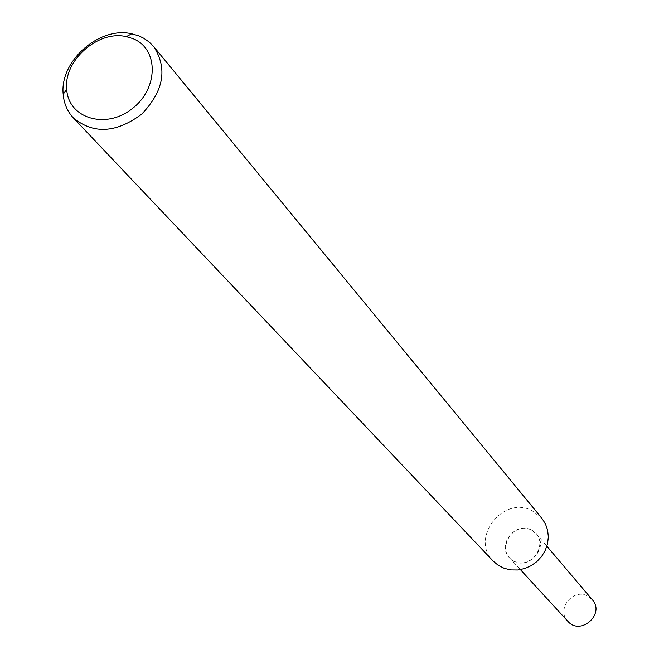 <?xml version="1.0" encoding="UTF-8"?>
<svg xmlns="http://www.w3.org/2000/svg" width="659" height="659" viewBox="0 0 659 659"><rect width="100%" height="100%" fill="white"/><g stroke="black" fill="none" stroke-linecap="round" stroke-linejoin="round"><path stroke-width="0.49" stroke-dasharray="3.29 2.47" d="M531.129 529.894C550.735 538.848 533.757 570.818 514.349 561.344C494.893 552.209 511.829 520.618 531.129 529.894L536.467 533.963C550.866 549.507 523.147 573.981 509.514 557.778C496.713 545.166 515.173 521.401 531.129 529.894M493.229 561.139C469.702 538.592 502.899 495.263 531.862 510.527L541.822 518.221M567.827 621.264C556.031 609.624 572.712 588.001 587.358 595.909L592.268 599.682M509.514 557.778L520.396 569.631M536.467 533.963L546.888 546.237"/><path stroke-width="0.99" d="M153.778 46.69L541.822 518.221L545.397 523.79L547.613 530.083L548.354 536.813L547.58 543.659L545.322 550.273L541.698 556.353L536.871 561.583L531.08 565.727L524.597 568.577L517.752 569.994L510.873 569.92L504.283 568.355L498.303 565.373L493.229 561.139L73.273 117.788C67.317 111.371 63.956 103.545 63.198 94.295C59.458 61.254 99.385 25.989 131.709 33.79L138.925 35.924L143.753 38.255L149.173 42.028L153.778 46.69C167.765 68.594 163.737 91.082 141.701 114.139C116.091 133.159 93.281 134.378 73.273 117.788M132.558 38.51C158.901 48.354 158.868 88.726 131.899 108.892C105.473 129.79 68.239 118.175 66.707 89.27C63.421 60.554 98.199 29.836 126.289 36.649L132.558 38.51M546.888 546.237L592.268 599.682C605.522 614.023 580.414 636.199 567.827 621.264L520.396 569.631M66.707 89.27L63.198 94.295M126.289 36.649L131.709 33.79"/></g></svg>
